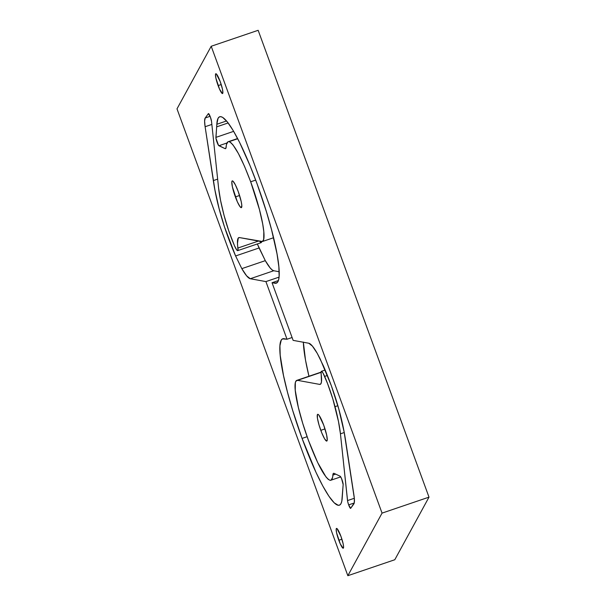 <?xml version="1.0" encoding="UTF-8"?>
<svg xmlns="http://www.w3.org/2000/svg" width="606" height="606" viewBox="0 0 606 606"><rect width="100%" height="100%" fill="white"/><g stroke="black" fill="none" stroke-linecap="round" stroke-linejoin="round"><path stroke-width="0.91" d="M320.794 430.336A14.127 2.242 71.2 0 1 317.688 414.322A14.127 2.242 71.2 0 1 323.68 425.056L326.657 435.108L327.232 440.054L326.664 441.085L324.611 438.842L321.756 432.843L319.067 425.109L317.438 418.246L317.43 414.565L318.347 414.549L319.044 415.307L323.68 425.056A14.127 2.242 71.2 0 1 326.785 441.07A14.127 2.242 71.2 0 1 320.794 430.336L324.99 428.904L320.794 430.336M235.37 196.912A14.127 2.242 71.2 0 1 232.265 180.899A14.127 2.242 71.2 0 1 238.256 191.625L241.233 201.684L241.809 205.389L241.249 207.661L240.006 206.654L237.317 201.73L232.393 186.853L231.818 181.906L232.007 181.141L232.931 181.126L235.348 184.777L238.256 191.625A14.127 2.242 71.2 0 1 241.362 207.646A14.127 2.242 71.2 0 1 235.37 196.912L239.567 195.48L235.37 196.912M218.107 85.597A10.461 1.659 71.2 0 1 215.812 73.735A10.461 1.659 71.2 0 1 220.243 81.689L222.447 89.135L222.879 92.801L222.463 93.566L219.554 89.173L215.903 78.151L215.478 74.485L215.615 73.917L216.297 73.909L220.243 81.689A10.461 1.659 71.2 0 1 222.546 93.551A10.461 1.659 71.2 0 1 218.107 85.597L221.22 84.545L218.107 85.597M338.807 540.272A10.461 1.659 71.2 0 1 336.504 528.409A10.461 1.659 71.2 0 1 340.943 536.363L343.147 543.809L343.572 546.551L343.155 548.241L340.246 543.847L336.603 532.825L336.171 529.159L336.588 528.394L336.997 528.583L340.943 536.363A10.461 1.659 71.2 0 1 343.238 548.225A10.461 1.659 71.2 0 1 338.807 540.272L341.913 539.219L338.807 540.272M208.441 113.58A4.606 0.727 71.2 0 0 208.373 113.633L205.229 117.965L210.1 116.307L205.229 117.965A33.481 5.31 71.2 0 0 205.108 126.73L211.858 124.435L205.108 126.73L213.32 180.603C216.94 204.964 224.364 230.083 235.598 255.959L241.824 268.64L265.299 260.656L270.125 267.897L272.109 269.897L273.76 270.746L279.177 271.738L273.76 270.746L250.286 278.73A54.934 8.711 71.2 0 1 241.824 268.64L265.299 260.656A54.934 8.711 -108.8 0 0 273.76 270.746L250.286 278.73L265.913 281.593L279.048 277.131L265.913 281.593L287.017 339.246L292.092 337.519L287.017 339.246L282.457 338.905L281.229 340.171L279.927 345.776L280.199 355.245L283.517 375.576L287.494 392.226L292.668 410.383L302.076 438.418A87.893 13.938 71.2 0 0 339.352 505.199A87.893 13.938 71.2 0 0 342.223 497.685L343.155 484.573A4.606 0.727 71.2 0 0 342.057 479.891A4.606 0.727 71.2 0 0 340.163 476.225L334.103 473.377A20.93 3.318 71.2 0 0 333.55 473.309A20.93 3.318 71.2 0 0 332.868 475.066L335.671 474.112L332.868 475.066A61.524 9.757 -108.8 0 1 330.861 480.24A61.524 9.757 -108.8 0 1 329.967 480.285C324.74 477.816 317.544 464.438 308.371 440.176L317.665 462.529L325.99 476.952L328.179 479.301L329.967 480.285L331.103 480.126L332.565 477.505L333.247 473.551L334.103 473.377L340.163 476.225L341.534 478.535L343.155 484.573L341.814 501.124L341.019 503.563L339.845 504.957L338.307 505.306L334.209 502.828L328.944 496.269L322.771 485.944L316.006 472.377L302.076 438.418L307.121 436.699L302.076 438.418A87.893 13.938 71.2 0 1 282.767 338.777A87.893 13.938 71.2 0 1 284.04 338.701L287.017 339.246L265.913 281.593L250.286 278.73L246.65 275.874L241.824 268.64L235.598 255.959L224.493 226.932L219.099 208.578L214.941 190.079L205.108 126.73L204.608 121.018L205.229 117.965L208.373 113.633L210.396 117.079A4.606 0.727 71.2 0 1 211.532 121.374L218.607 188.148L220.554 200.366L224.031 215.289L228.689 230.659L234.401 245.566L236.711 249.93L237.287 250.528L237.969 250.233L237.476 243.385L238.256 238.06L239.453 237.575L262.451 241.491L263.693 239.355L263.807 231.697L262.701 223.985L259.429 209.502L250.679 181.792L255.694 180.088L250.679 181.792L244.491 166.241L238.393 153.515L233.06 145.008L230.871 142.66L229.083 141.675C234.31 144.152 241.506 157.522 250.679 181.792A52.737 8.363 -108.8 0 1 262.262 241.574A52.737 8.363 -108.8 0 1 261.504 241.62L239.453 237.575A41.852 6.636 71.2 0 0 238.84 237.605A41.852 6.636 71.2 0 0 237.923 248.028L258.444 241.059L237.923 248.028A10.461 1.659 -108.8 0 1 237.696 250.634A10.461 1.659 -108.8 0 1 234.401 245.566A37.527 5.954 -108.8 0 1 224.031 215.289A67.736 10.741 -108.8 0 1 218.607 188.148L211.532 121.374L210.396 117.079A4.606 0.727 71.2 0 0 208.441 113.58L208.449 113.58M303.348 342.238A87.893 13.938 -108.8 0 0 308.954 376.25L305.507 360.108L303.341 342.072M348.655 504.881A4.606 0.727 71.2 0 1 347.518 500.586L354.321 498.276L347.518 500.586L340.443 433.82L338.496 421.594L332.883 399.119L327.573 383.606L323.043 373.099L321.763 371.433L321.082 371.728L321.468 381.939L320.801 383.901L319.604 384.386L297.554 380.341L295.864 381.227L295.357 382.606L295.243 390.272L298.326 407.315L302.727 423.352L308.371 440.176A52.737 8.363 -108.8 0 1 296.788 380.386A52.737 8.363 -108.8 0 1 297.554 380.341L319.604 384.386L320.71 384.015L319.604 384.386A41.852 6.636 71.2 0 0 320.21 384.355A41.852 6.636 71.2 0 0 321.127 373.932A10.461 1.659 -108.8 0 1 321.354 371.326A10.461 1.659 -108.8 0 1 324.657 376.402L327.414 375.462L324.657 376.402A37.527 5.954 -108.8 0 1 335.027 406.671L337.845 405.709L335.027 406.671A67.736 10.741 -108.8 0 1 340.443 433.82L344.231 432.532L340.443 433.82L347.655 501.45L348.655 504.881L354.237 502.988L348.655 504.881L350.677 508.328A4.606 0.727 71.2 0 1 350.609 508.381A4.606 0.727 71.2 0 1 348.655 504.881M256.974 183.542A87.893 13.938 71.2 0 1 276.283 283.191A87.893 13.938 71.2 0 1 275.01 283.26L277.336 282.472L275.01 283.26L272.041 282.714L293.137 340.367L308.765 343.238L312.401 346.087L317.226 353.321L320.256 359.093L331.315 385.651L338.724 408.808L344.11 431.881L354.336 498.39L354.275 502.828L350.677 508.328L353.821 503.995A33.481 5.31 71.2 0 0 353.949 495.231L345.731 441.365C342.11 416.996 334.686 391.877 323.452 366.001L317.226 353.321A54.934 8.711 71.2 0 0 308.765 343.238L293.137 340.367L272.041 282.714L278.366 280.563L272.041 282.714L276.601 283.055L277.821 281.79L278.669 279.495L279.124 276.185L278.851 266.723L277.018 253.876L271.556 229.735L266.382 211.585L256.974 183.542L250.058 165.696L239.612 142.44L233.098 130.419L227.341 121.92L222.629 117.367L220.743 116.655L219.205 117.003L218.031 118.397L216.827 124.275A87.893 13.938 71.2 0 1 219.698 116.761A87.893 13.938 71.2 0 1 256.974 183.542M237.613 138.524L228.189 141.728A61.524 9.757 -108.8 0 1 229.083 141.675L237.726 138.736L227.947 141.834L226.485 144.463L225.811 148.409L224.947 148.584L218.524 145.364L215.941 138.168L216.827 124.275L226.553 120.965L216.827 124.275L216.69 126.843L228.144 122.95L216.69 126.843L215.895 137.388L233.651 131.35L215.895 137.388A4.606 0.727 71.2 0 0 216.993 142.069A4.606 0.727 71.2 0 0 218.887 145.735L226.955 142.993L218.887 145.735L224.947 148.584L225.902 148.265L224.947 148.584A20.93 3.318 71.2 0 0 225.5 148.652L225.53 148.644M211.206 46.261L176.997 108.853L347.844 575.7L382.053 513.115L211.206 46.261L176.997 108.853L347.844 575.7L394.794 559.739L347.844 575.7L382.053 513.115L429.003 497.147L394.794 559.739L429.003 497.147L382.053 513.115L211.206 46.261L258.156 30.3L211.206 46.261M258.156 30.3L429.003 497.147L258.156 30.3M228.189 141.728A61.524 9.757 -108.8 0 0 226.182 146.894A20.93 3.318 71.2 0 1 225.5 148.652M261.519 241.37L261.194 242.65A10.461 1.659 -108.8 0 0 261.519 241.62M213.32 180.603L217.652 179.126L213.32 180.603M235.598 255.959L259.073 247.975L257.345 243.953L265.299 260.656L259.073 247.975L235.598 255.959M237.696 250.634L261.171 242.658L260.186 241.945M321.006 372.372L297.554 380.341L321.006 372.372M321.006 372.357A52.737 8.363 -108.8 0 0 320.263 372.41L296.788 380.386M320.074 372.485L321.021 372.364M273.571 237.734L262.277 241.574M340.716 476.884L330.876 480.232M325.18 370.024L321.354 371.326"/></g></svg>
